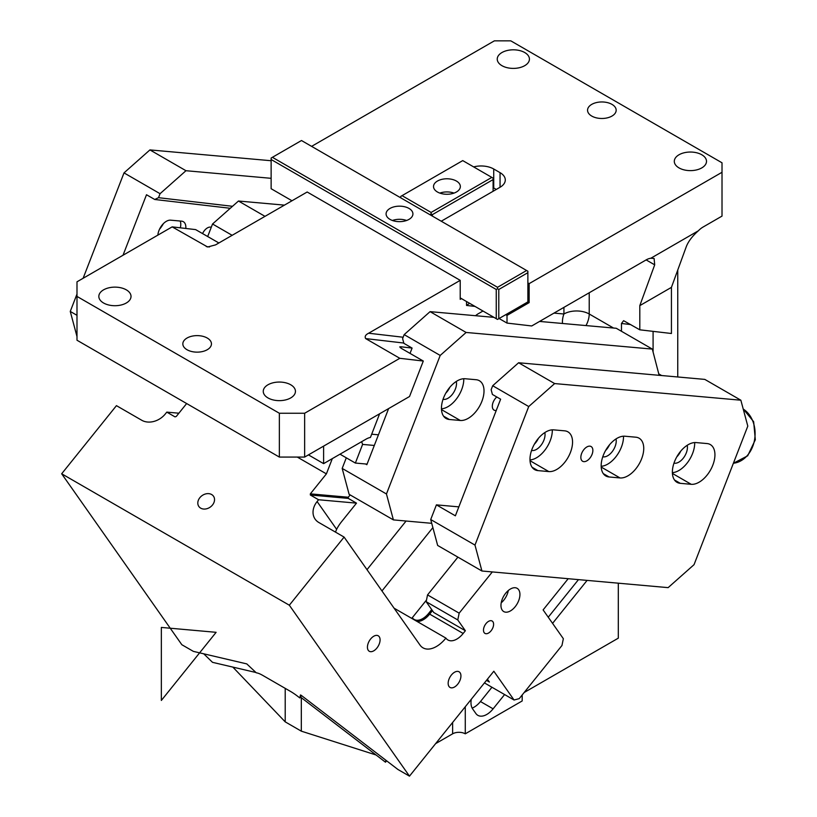 <?xml version="1.0" encoding="UTF-8"?>
<svg xmlns="http://www.w3.org/2000/svg" width="817" height="817" viewBox="0 0 817 817"><rect width="100%" height="100%" fill="white"/><g stroke="black" fill="none" stroke-linecap="round" stroke-linejoin="round"><path stroke-width="1.23" d="M335.481 532.112L336.624 529.314L317.108 501.556A17.882 14.103 144.9 0 0 315.127 519.142A17.882 14.103 144.9 0 0 318.804 522.482L344.1 537.086L289.33 605.213L61.673 473.778L116.443 405.651L141.739 420.255A17.882 14.103 144.9 0 0 165.34 413.933L166.791 412.125L175.012 416.874L176.278 416.445L186.644 403.547M297.286 457.071L326.402 473.87L332.315 458.613M339.995 454.181L355.364 463.055L362.595 444.417L361.645 441.68M317.108 501.556L318.559 499.749L310.337 495L310.337 493.856L326.402 473.87M198.337 505.57A8.946 7.057 144.9 0 1 202.677 495.204A8.946 7.057 144.9 0 1 213.492 496.205A8.946 7.057 144.9 0 1 214.013 497.114A8.946 7.057 144.9 0 1 209.673 507.48A8.946 7.057 144.9 0 1 198.858 506.489A8.946 7.057 144.9 0 1 198.337 505.57M166.791 412.125L178.882 413.208M289.33 605.213L409.48 776.15L397.93 769.481L301.197 695.318L300.462 694.961L299.849 697.953L297.623 696.247A17.882 3.779 -141.2 0 0 290.454 691.386L262.921 675.496A17.882 3.779 -141.2 0 0 257.447 673.045L256.221 672.759L246.775 663.894L193.384 651.384L181.834 644.715L61.673 473.778M310.337 495L348.277 498.39L348.277 497.236L350.146 494.918M355.364 463.055L367.078 464.107M374.309 445.459L362.595 444.417M318.559 499.749L356.498 503.139L341.557 521.726A26.828 15.492 -60 0 0 336.624 529.314M348.277 498.39L356.498 503.139M465.363 630.744L457.775 619.95L426.157 601.69L433.745 612.495L465.363 630.744L463.178 633.471A17.882 10.325 -60 0 1 447.91 639.966A17.882 10.325 -60 0 1 445.898 638.097A26.828 15.492 -60 0 1 423.002 647.84A26.828 15.492 -60 0 1 419.989 645.042L344.1 537.086M386.655 760.841L385.491 762.2L300.799 697.269L300.942 696.584L299.849 697.953M300.942 696.584L301.197 695.318M484.43 682.91L514.056 700.016L493.825 671.227L409.48 776.15M514.056 700.016L519.244 698.627L561.963 645.491L563.352 638.7L543.111 609.911L568.193 578.712M445.898 638.097L412.381 618.745A0.899 0.705 144.9 0 1 412.299 617.703L426.494 600.035M367.527 648.392A8.946 5.168 -60 0 1 370.836 638.741A8.946 5.168 -60 0 1 378.23 635.789A8.946 5.168 -60 0 1 379.987 638.669A8.946 5.168 -60 0 1 376.678 648.32A8.946 5.168 -60 0 1 369.284 651.282A8.946 5.168 -60 0 1 367.527 648.392M460.155 672.84A9.038 5.219 120 0 0 459.072 671.788A9.038 5.219 120 0 0 450.718 675.925A9.038 5.219 120 0 0 448.942 686.392A9.038 5.219 120 0 0 450.034 687.444A9.038 5.219 120 0 0 458.378 683.308A9.038 5.219 120 0 0 460.155 672.84M255.966 672.514L212.512 662.332L203.719 653.804M385.491 762.2L385.89 760.249M486.483 680.357L489.393 682.042L487.412 679.213M484.164 632.654A7.159 4.126 -60 0 1 485.461 624.351A7.159 4.126 -60 0 1 492.12 621.012A7.159 4.126 -60 0 1 492.927 621.757A7.159 4.126 -60 0 1 491.62 630.06A7.159 4.126 -60 0 1 484.971 633.4A7.159 4.126 -60 0 1 484.164 632.654M426.157 601.69L427.546 594.909L457.908 557.143M508.307 590.528A13.419 7.741 -60 0 1 501.209 602.823M457.775 619.95L459.164 613.159L492.314 571.931M427.546 594.909L459.164 613.159M518.662 589.741A13.419 7.741 -60 0 1 516.221 605.315A13.419 7.741 -60 0 1 503.742 611.576A13.419 7.741 -60 0 1 502.241 610.176A13.419 7.741 -60 0 1 504.671 594.602A13.419 7.741 -60 0 1 517.161 588.342A13.419 7.741 -60 0 1 518.662 589.741M677.753 270.049L677.753 376.974M653.089 351.953L653.089 331.355M659.002 374.033L661.617 375.534M671.431 287.37L686.311 246.601C688.384 241.321 692.397 236.052 698.351 230.803L650.822 258.243L654.1 258.458L654.693 264.851L639.803 305.629L671.431 287.37L671.431 333.499L639.803 329.813L639.803 305.629M591.743 116.065A14.308 8.262 180 0 1 587.556 110.224A14.308 8.262 180 0 1 596.39 102.585A14.308 8.262 180 0 1 611.984 104.382A14.308 8.262 180 0 1 616.171 110.224A14.308 8.262 180 0 1 607.337 117.852A14.308 8.262 180 0 1 591.743 116.065M403.138 337.237L368.641 333.224C365.505 334.766 364.515 336.563 365.669 338.595L399.819 358.306L423.298 361.043L409.531 396.511L304.649 457.071L304.649 413.249L279.353 413.249L279.353 457.071L304.649 457.071M399.717 346.919L400.708 346.755L401.157 348.267L423.298 361.043M410.032 353.383L412.095 348.083L400.708 346.755L400.33 347.725M412.095 348.083L403.874 343.334L402.607 338.616L404.16 334.623L430.069 311.645L493.938 317.353M461.472 298.613L460.216 299.339L460.216 280.354L307.172 192.005L215.606 244.865L207.661 246.989L172.162 226.871L195.641 229.608L218.895 242.976M311.604 146.366L494.356 40.85L510.799 40.85L722.014 162.797L722.014 216.096L703.049 227.055A17.882 10.325 120 0 0 698.351 230.803M639.803 329.813L623.606 320.683L621.471 323.481L621.471 331.273M475.535 315.709A17.882 10.325 -60 0 1 478.415 313.657L482.98 311.022M368.641 333.224L460.216 280.354M473.656 166.903A17.882 10.325 180 0 1 493.723 168.996L500.055 172.653A17.882 10.325 180 0 1 505.294 179.954A17.882 10.325 180 0 1 500.055 187.256L441.241 221.213M722.014 172.285L529.14 283.642L527.874 282.917M524.718 52.533A16.095 9.293 180 0 1 529.426 59.11A16.095 9.293 180 0 1 519.489 67.688A16.095 9.293 180 0 1 501.944 65.677A16.095 9.293 180 0 1 497.236 59.11A16.095 9.293 180 0 1 507.173 50.521A16.095 9.293 180 0 1 524.718 52.533M679.019 167.904A16.095 9.293 180 0 1 674.301 161.337A16.095 9.293 180 0 1 684.237 152.748A16.095 9.293 180 0 1 701.783 154.76A16.095 9.293 180 0 1 706.501 161.337A16.095 9.293 180 0 1 696.554 169.916A16.095 9.293 180 0 1 679.019 167.904M172.162 226.871L76.992 281.814L76.992 296.418L279.353 413.249M304.649 413.249L399.819 358.306M207.263 338.044A14.308 8.262 180 0 1 211.45 343.886A14.308 8.262 180 0 1 202.616 351.514A14.308 8.262 180 0 1 187.022 349.727A14.308 8.262 180 0 1 182.834 343.886A14.308 8.262 180 0 1 191.668 336.247A14.308 8.262 180 0 1 207.263 338.044M126.318 289.851A16.095 9.293 180 0 1 131.026 296.418A16.095 9.293 180 0 1 121.09 305.007A16.095 9.293 180 0 1 103.555 302.995A16.095 9.293 180 0 1 98.837 296.418A16.095 9.293 180 0 1 108.773 287.839A16.095 9.293 180 0 1 126.318 289.851M267.966 397.92A16.095 9.293 180 0 1 263.258 391.343A16.095 9.293 180 0 1 273.195 382.764A16.095 9.293 180 0 1 290.729 384.776A16.095 9.293 180 0 1 295.448 391.343A16.095 9.293 180 0 1 285.511 399.932A16.095 9.293 180 0 1 267.966 397.92M323.614 446.113L323.614 463.637L366.19 439.066A17.882 10.325 -60 0 1 370.428 437.463L379.609 413.79M371.684 434.205L378.445 434.807L388.616 408.582M499.095 318.518L507.01 323.083L531.724 325.963L646.135 259.908A17.882 10.325 -60 0 1 650.822 258.243M529.14 283.642L529.14 302.627L527.874 301.902L498.789 318.691L498.789 289.484L527.874 272.684L527.874 301.902M507.01 323.083L507.01 315.403L529.14 302.627M505.743 314.678L507.01 315.403M493.1 187.634A17.882 10.325 0 0 1 493.723 187.981L496.256 189.442M475.014 306.426L466.538 305.435L469.55 303.27M76.992 296.418L76.992 340.229L279.353 457.071M323.614 463.637L308.438 454.875M190.821 405.947L266.699 449.769M449.82 387.299A12.071 6.975 -60 0 1 445.857 393.048M346.296 457.826L342.18 468.417L349.125 494.336L393.396 519.888L431.733 523.319M393.396 519.888L386.451 493.979L440.2 355.436L466.119 332.458L652.323 349.094L659.145 375.309M460.298 420.469A22.355 12.909 -60 0 0 480.743 403.966A22.355 12.909 -60 0 0 479.385 380.732A22.355 12.909 -60 0 0 476.107 379.721L465.159 378.741A22.355 12.909 -60 0 0 444.714 395.244A22.355 12.909 -60 0 0 446.072 418.478A22.355 12.909 -60 0 0 449.35 419.489L460.298 420.469L441.486 409.613M496.246 410.502A8.497 4.902 -60 0 1 494.081 410.144A8.497 4.902 -60 0 1 493.121 402.321A8.497 4.902 -60 0 1 496.787 396.97M386.451 493.979L342.18 468.417M383.04 422.961L366.843 464.699L365.577 463.974M539.577 321.428L616.273 328.281L652.323 349.094M440.2 355.436L404.16 334.623M466.119 332.458L430.069 311.645M463.77 378.72A22.355 12.909 -60 0 1 441.456 408.806M443.028 399.36L443.702 399.411L443.12 399.084M456.305 381.447A12.071 6.975 -60 0 1 453.026 393.437A12.071 6.975 -60 0 1 443.702 399.411M284.439 205.128L238.462 201.023L212.543 224.001L207.671 236.552M238.462 201.023L265.004 216.352M212.543 224.001L232.151 235.316M406.6 220.478A13.419 7.741 0 0 0 403.281 219.62A13.419 7.741 0 0 0 392.405 220.478M403.281 206.476A13.419 7.741 0 0 0 386.084 213.911A13.419 7.741 0 0 0 395.724 221.336A13.419 7.741 0 0 0 412.922 213.911A13.419 7.741 0 0 0 403.281 206.476M497.522 287.298L526.608 270.498L301.483 140.524L272.398 157.313L497.522 287.298L497.522 288.758L498.789 289.484M526.608 270.498L527.874 271.224L527.874 272.684M497.522 288.758L496.256 289.484L271.132 159.509L271.132 158.049L272.398 157.313M498.789 318.691L497.522 319.427L496.256 318.691L496.256 289.484M271.132 159.509L271.132 188.717L291.996 200.768M460.216 297.878L496.256 318.691M454.027 193.098A13.419 7.741 -0 0 0 439.832 193.098M434.062 184.346A13.419 7.741 -0 0 0 433.521 186.521A13.419 7.741 -0 0 0 445.02 194.191A13.419 7.741 -0 0 0 459.808 188.707A13.419 7.741 -0 0 0 460.349 186.521A13.419 7.741 -0 0 0 448.839 178.862A13.419 7.741 -0 0 0 434.062 184.346M402.035 195.651L431.121 212.451L491.834 177.401L462.739 160.602L400.769 196.386L400.769 197.847M431.121 212.451L431.121 213.911L429.854 214.636M493.1 191.27L493.1 178.126L491.834 177.401M431.121 213.911L432.387 214.636L432.387 216.096M493.1 179.587L432.387 214.636M285.204 688.363L285.204 721.86L232.845 667.101M285.204 721.86L301.32 731.164L376.096 755M301.32 697.667L301.32 731.164M435.624 743.633L452.628 733.819L452.628 722.483M465.271 706.756L465.271 733.819A8.946 5.168 0 0 0 452.628 733.819M524.157 692.52L618.306 638.159L618.306 583.185M552.568 623.361L587.096 580.397M465.271 733.819L522.186 700.955L522.186 694.971M504.6 694.552L493.111 708.839L480.467 701.537A17.882 10.325 -60 0 1 472.155 708.114M493.111 708.839A17.882 10.325 -60 0 1 477.843 715.335A17.882 10.325 -60 0 1 475.841 713.466L472.675 708.972A17.882 10.325 -60 0 1 471.286 699.27M480.467 701.537L491.946 687.25M548.248 617.213L578.467 579.631M668.132 587.637L694.042 564.659L747.8 426.117L740.856 400.207L704.805 379.394L518.601 362.758L492.692 385.736L528.732 406.549L474.983 545.092L430.712 519.53L437.657 545.45L481.928 571.001L668.132 587.637M481.928 571.001L474.983 545.092M492.692 385.736L491.14 389.729L492.406 394.448L500.627 399.196L455.375 515.813L436.411 504.865L430.712 519.53M436.411 504.865L458.848 506.867M740.856 400.207L554.651 383.571L518.601 362.758M554.651 383.571L528.732 406.549M538.352 438.412A12.071 6.975 -60 0 1 534.389 444.162M609.543 444.775A12.071 6.975 -60 0 1 605.591 450.514M680.745 451.137A12.071 6.975 -60 0 1 676.782 456.877M548.83 471.583A22.355 12.909 -60 0 0 569.286 455.079A22.355 12.909 -60 0 0 567.917 431.846A22.355 12.909 -60 0 0 564.639 430.835L553.691 429.865A22.355 12.909 -60 0 0 533.246 446.358A22.355 12.909 -60 0 0 534.604 469.591A22.355 12.909 -60 0 0 537.882 470.602L548.83 471.583L530.019 460.727M620.032 477.945L609.073 476.965A22.355 12.909 -60 0 1 605.806 475.954A22.355 12.909 -60 0 1 604.437 452.72A22.355 12.909 -60 0 1 624.882 436.217L635.84 437.197A22.355 12.909 -60 0 1 639.108 438.208A22.355 12.909 -60 0 1 640.477 461.442A22.355 12.909 -60 0 1 620.032 477.945L601.22 467.079M592.059 454.364A8.497 4.902 -60 0 1 582.613 461.258A8.497 4.902 -60 0 1 581.653 453.435A8.497 4.902 -60 0 1 591.11 446.542A8.497 4.902 -60 0 1 592.059 454.364M691.223 484.307A22.355 12.909 -60 0 0 711.668 467.804A22.355 12.909 -60 0 0 710.31 444.571A22.355 12.909 -60 0 0 707.032 443.56L696.084 442.579A22.355 12.909 -60 0 0 675.639 459.083A22.355 12.909 -60 0 0 676.997 482.316A22.355 12.909 -60 0 0 680.275 483.327L691.223 484.307L672.411 473.441M623.504 436.196A22.355 12.909 -60 0 1 601.179 466.282M602.762 456.826L603.426 456.887L602.854 456.56M616.028 438.923A12.071 6.975 -60 0 1 612.75 450.913A12.071 6.975 -60 0 1 603.426 456.887M694.695 442.559A22.355 12.909 -60 0 1 672.371 472.645M673.954 463.188L674.628 463.249L674.045 462.912M687.22 445.285A12.071 6.975 -60 0 1 683.952 457.275A12.071 6.975 -60 0 1 674.628 463.249M552.302 429.834A22.355 12.909 -60 0 1 529.988 459.92M531.561 450.473L532.235 450.535L531.663 450.198M544.837 432.561A12.071 6.975 -60 0 1 541.559 444.55A12.071 6.975 -60 0 1 532.235 450.535M76.992 336.543L70.262 311.43L76.992 315.311M271.132 160.735L149.93 149.909L185.97 170.712L271.132 178.32M185.97 170.712L160.061 193.7L124.01 172.887L83.12 278.28M149.93 149.909L124.01 172.887M123.02 255.241L146.498 194.742L154.719 199.481L158.508 197.683L160.061 193.7M76.992 294.079L70.262 311.43M154.719 199.481L230.271 208.284M158.508 197.683L232.508 206.303M157.865 235.122A12.071 6.975 -60 0 1 170.63 220.171L181.578 221.152A12.071 6.975 -60 0 1 183.345 221.693A12.071 6.975 -60 0 1 185.786 228.464M202.555 233.601A8.497 4.902 -60 0 1 211.266 227.289M163.41 223.623A22.355 12.909 -60 0 1 159.448 229.363M180.189 221.029A12.071 6.975 -60 0 1 180.312 227.82M161.347 700.445L216.117 632.317L161.347 627.425L161.347 700.445M310.337 493.856L348.277 497.236M412.381 618.745L394.07 608.175M463.178 633.471L429.66 614.118A17.882 10.325 -60 0 1 417.017 621.42M432.448 610.646L429.66 614.118L428.711 613.301A16.994 9.814 -60 0 1 412.299 617.703M381.958 590.946L432.877 527.598M431.703 609.584L428.711 613.301M366.996 569.663L406.09 521.021M365.669 338.595L403.792 343.038M206.303 246.591L209.53 246.959M466.538 305.435L466.538 301.534M630.714 324.563L621.471 323.481M646.135 259.908L654.693 264.851M589.22 292.772L589.22 313.994L613.536 328.036M563.924 307.376L563.924 313.994A17.882 10.325 0 0 1 589.22 313.994A17.882 10.325 -60 0 1 586.003 325.575M500.055 172.653L500.055 187.256M493.723 187.981L493.723 168.996M562.474 323.471A17.882 14.103 -84.9 0 1 563.924 313.994L553.997 313.105M449.35 419.489L443.56 416.149M609.073 476.965L603.293 473.625M680.275 483.327L674.485 479.988M537.882 470.602L532.092 467.263M733.4 463.239A28.615 22.57 -84.9 0 0 754.52 440.016A28.615 22.57 -84.9 0 0 743.235 409.072M743.184 408.888L753.652 421.695L755.327 439.76L747.678 455.815L733.39 463.27"/></g></svg>
